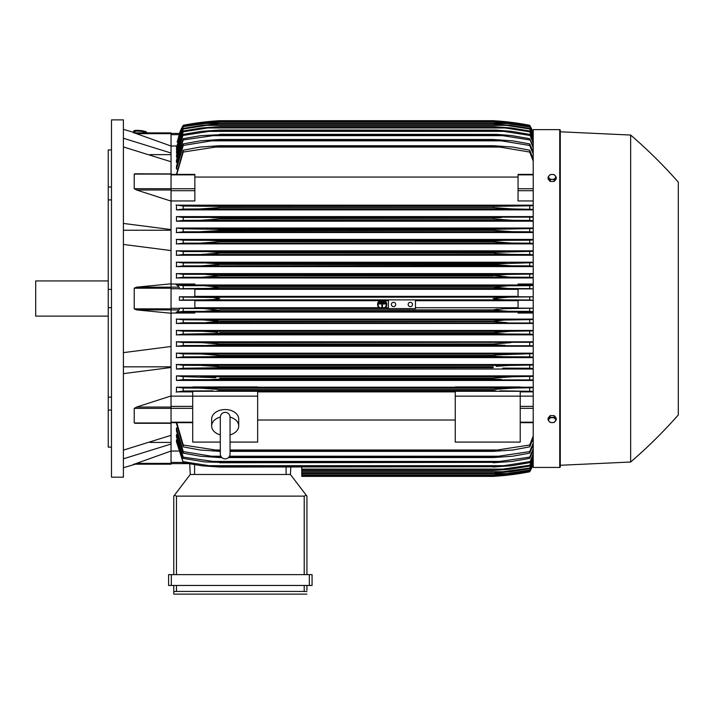<?xml version="1.0" encoding="UTF-8"?>
<svg xmlns="http://www.w3.org/2000/svg" width="714" height="714" viewBox="0 0 714 714"><rect width="100%" height="100%" fill="white"/><g stroke="black" fill="none" stroke-linecap="round" stroke-linejoin="round"><path stroke-width="1.07" d="M220.305 434.897L220.305 434.897A13.53 9.568 0 0 1 211.647 426.008A13.53 9.568 0 0 1 220.305 417.074M220.305 417.217L220.305 417.208C220.59 414.245 222.215 412.621 225.178 412.335C228.141 412.621 229.765 414.245 230.051 417.208L230.051 454.024C229.765 456.978 228.141 458.602 225.178 458.897C222.215 458.602 220.59 456.978 220.305 454.024L220.305 417.208M230.051 434.897L230.051 434.897A13.53 9.568 0 0 0 238.708 426.008L238.708 419.118A13.53 9.568 0 0 0 225.178 409.541A13.53 9.568 0 0 0 211.647 419.118L211.647 426.008M230.051 417.074A13.53 9.568 0 0 1 238.708 426.008M230.051 442.082L257.656 442.082L257.656 391.29L192.7 391.29L192.7 396.145L257.656 396.145M220.305 442.082L192.7 442.082L192.7 396.145L171.039 396.127M257.656 391.888L455.255 391.888M455.255 420.01L257.656 420.01M455.255 396.145L520.22 396.145L520.22 442.082L455.255 442.082L455.255 391.29L520.22 391.29L520.22 396.145L533.215 396.127M171.039 395.967L171.039 407.06L136.579 407.06L171.039 395.967L171.039 367.505L123.397 373.627M171.039 423.143L171.039 407.06M136.579 423.143L134.214 422.974L134.214 408.372L136.892 406.98M123.397 450.123L171.039 435.335L171.039 423.286L135.08 423.286M150.02 442.43L171.039 442.43M171.039 451.034L171.039 464.189L134.214 464.189L171.039 451.034L171.039 444.037L123.397 458.825M133.509 464.189C135.856 464.189 135.856 464.189 133.509 464.189C135.856 464.189 135.856 464.189 133.509 464.189M135.258 464.189A541.364 541.364 0 0 1 123.397 467.706M171.039 464.189L134.214 464.189M123.397 366.835L171.039 366.835M123.397 352.627L171.039 346.495L171.039 313.241L136.579 309.903L134.214 308.859L134.214 288.206L136.579 287.162L171.039 283.824L171.039 250.569L123.397 244.438M123.397 298.532L123.397 477.184L111.491 477.184L111.491 119.881L123.397 119.881L123.397 298.532M133.509 132.875C135.856 132.875 135.856 132.875 133.509 132.875C135.856 132.875 135.856 132.875 133.509 132.875M171.039 132.875L134.214 132.875L171.039 132.875L171.039 133.679L136.579 133.679L134.214 132.875L171.039 146.031L171.039 153.028L123.397 138.239M123.397 129.359A541.364 541.364 0 0 1 135.258 132.875M108.242 149.94L111.491 149.94L108.242 149.94L108.242 187.006L111.491 187.006M111.491 199.911L108.242 199.911L108.242 187.006M111.491 307.663L108.242 307.663L108.242 289.402L111.491 289.402M111.491 410.059L108.242 410.059L108.242 397.154L111.491 397.154M108.242 410.059L108.242 447.125L111.491 447.125M108.242 307.663L108.242 397.154M108.242 199.911L108.242 289.402M108.242 280.941L35.7 280.941L35.7 316.123L108.242 316.123M123.397 230.229L171.039 230.229M123.397 223.437L171.039 229.56L171.039 201.107L136.579 190.004L171.039 190.004L171.039 188.692L134.214 188.692L134.214 174.1L136.579 173.921M171.039 188.692L171.039 161.73L123.397 146.941M150.02 154.635L171.039 154.635M171.039 133.679L171.039 146.031L176.545 146.013M176.456 423.473L183.221 446.866L183.221 445.018L219.76 450.641L219.76 451.355L200.045 449.998L183.221 446.866M176.456 430.792L176.456 427.989L176.456 430.792L183.221 453.158L183.221 451.614L211.549 456.219L220.831 456.219M176.456 436.798L176.456 434.549L176.456 436.798L183.221 458.388L183.221 457.121L219.76 462.369L204.615 461.896L183.221 458.388M176.456 441.663L176.456 439.878L176.456 441.663L183.221 462.681L176.902 439.878M301.781 467.045L301.781 476.372L493.151 476.372A270.686 270.686 0 0 0 529.699 471.767A54.139 54.139 0 0 0 533.215 464.43L529.699 471.767L508.77 475.015L493.151 476.372L505.289 475.399M506.226 475.015L508.77 475.015M171.039 463.618L188.085 463.618L171.039 463.618M190.263 474.48L189.71 463.913L190.263 474.48L290.411 474.48L306.27 495.275L304.218 496.132L176.456 496.132L174.403 495.275L190.263 474.48M306.922 496.132L306.922 574.627L306.922 496.132L306.27 495.275M171.315 574.627L168.602 574.627L168.602 585.453L312.063 585.453L312.063 574.627L171.315 574.627L171.315 585.453M173.752 594.119L173.752 585.453L173.752 594.119L306.922 594.119L173.752 594.119M306.922 590.326L306.922 585.453L306.922 590.326M173.797 591.594L176.974 591.415M303.7 591.415L306.877 591.594M176.456 585.453L176.456 591.415L304.218 591.415L304.218 585.453M168.602 574.627L168.602 585.453M173.752 496.132L173.752 574.627L173.752 496.132L174.403 495.275M290.411 474.48L290.803 467.045L290.411 474.48M171.039 451.052L178.393 451.052M171.039 444.037L171.039 435.335M171.039 367.505L171.039 346.495M171.039 283.824L171.039 287.162L136.579 287.162M171.039 313.241L171.039 287.162L179.098 287.162L179.5 288.902L194.86 288.902L194.86 296.774L179.401 296.774L183.221 297.069L183.221 300.005L179.401 300.291L194.86 300.291L194.86 308.162L179.5 308.162L183.221 308.439L183.221 311.375L507.975 311.25L493.151 310.072L219.76 310.072L204.864 311.25M179.5 308.162L179.098 309.903L177.099 311.947L194.86 311.947L194.86 313.035L171.039 313.035M183.694 311.349L176.251 312.143M183.221 308.439L203.428 308.546L219.305 310.269M493.151 310.072L504.191 308.671L533.215 308.18L518.052 308.162L518.052 300.291L533.215 300.291M219.76 309.903L493.151 309.903L497.667 309.117M415.468 311.25L388.398 311.25M533.215 311.634L529.699 311.375L529.699 308.439M529.699 311.375L507.975 311.25M203.428 308.546L388.398 308.546L203.428 308.546M415.468 299.889L415.468 308.6L388.398 308.6L388.398 299.889L508.77 299.889C501.549 299.889 496.346 299.434 493.151 298.532L508.77 297.176L533.215 296.81M408.158 304.485A2.169 2.169 0 0 1 410.327 302.325A2.169 2.169 0 0 1 412.487 304.485A2.169 2.169 0 0 1 410.327 306.654A2.169 2.169 0 0 1 408.158 304.485M391.379 304.485A2.169 2.169 0 0 1 393.539 302.325A2.169 2.169 0 0 1 395.708 304.485A2.169 2.169 0 0 1 393.539 306.654A2.169 2.169 0 0 1 391.379 304.485M183.221 297.069L213.156 297.515L219.76 298.532L213.218 299.55L204.15 299.889L388.398 299.889M204.15 299.889L183.221 300.005M179.401 296.774L179.401 300.291M533.215 300.255L529.699 300.005L529.699 297.069M529.699 300.005L508.77 299.889M204.15 297.176L508.77 297.176M194.86 300.701L379.553 300.701M380.696 300.701L383.65 300.701M384.792 300.701L388.398 300.701M415.468 300.701L518.052 300.701M518.052 307.734L415.468 307.734M388.398 307.734L385.435 307.734M384.614 307.734L379.732 307.734M378.911 307.734L194.86 307.734M194.86 289.331L518.052 289.331M518.052 296.364L194.86 296.364M204.873 285.814L219.76 287.162L493.151 287.162L507.975 285.814L529.699 285.689L529.699 288.626L533.215 288.884L518.052 288.902L518.052 296.774L533.215 296.774M171.039 284.029L194.86 284.029L194.86 285.118L177.099 285.118L179.098 287.162M204.945 285.814L507.975 285.814L183.221 285.689L183.221 288.626L179.5 288.902M176.251 284.922L183.694 285.725M212.959 288.144L219.76 287.162L208.783 288.394L183.221 288.626M219.76 286.992L493.151 286.992M203.428 288.518L509.493 288.518L493.151 287.162L497.667 287.947M529.699 288.626L509.493 288.518M171.039 250.569L171.039 229.56M136.892 190.085L134.214 188.692M134.857 173.788L171.039 173.921M171.039 190.004L171.039 201.107M171.039 200.946L194.86 200.946L194.86 174.394L171.039 174.394M171.039 161.73L171.039 153.028M179.509 133.447L171.039 133.447L179.509 133.447L177.259 142.059M179.392 133.447A54.139 54.139 0 0 1 183.221 125.298L179.401 133.447L183.221 125.771L177.099 142.059M183.221 125.584L203.428 122.415L219.76 121.068L204.864 122.415M214.468 122.415L204.936 122.415L183.221 125.771M498.452 122.415L507.975 122.415L493.151 121.068L219.76 121.068L493.267 121.059L509.493 122.415L529.699 125.584L533.215 132.92M533.215 133.152L529.699 125.575M529.699 125.771L507.975 122.415M183.221 125.298L183.221 125.298A270.686 270.686 0 0 1 219.76 120.693L204.15 122.049L183.221 125.298M204.15 122.049L206.694 122.049M506.226 122.049L499.113 121.103M219.76 120.693L493.151 120.693A270.686 270.686 0 0 1 529.699 125.298L507.243 121.88M501.567 121.309L503.031 121.442M505.289 121.666L506.797 121.826M533.215 132.634A54.139 54.139 0 0 0 529.699 125.298L533.215 132.643M204.365 122.023L205.168 121.933M206.078 121.835L207.337 121.701M209.05 121.523L213.325 121.139M214.155 121.077L217.377 120.844M134.803 131.635A5.417 0.937 6.1 0 1 134.803 131.617A5.417 0.937 6.1 0 1 140.23 131.26A5.417 0.937 6.1 0 1 145.567 132.75A5.417 0.937 6.1 0 1 145.567 132.768A5.417 0.937 6.1 0 1 145.567 132.786M133.723 131.501L133.777 130.974A6.497 1.125 6.1 0 1 133.777 130.974A6.497 1.125 6.1 0 1 140.301 130.537A6.497 1.125 6.1 0 1 146.7 132.331A6.497 1.125 6.1 0 1 146.7 132.349L146.647 132.875A6.497 1.125 -173.9 0 0 146.647 132.858A6.497 1.125 -173.9 0 0 140.239 131.073A6.497 1.125 -173.9 0 0 133.723 131.501A6.497 1.125 -173.9 0 0 133.723 131.528A6.497 1.125 -173.9 0 0 134.732 132.233M208.176 288.42L209.818 288.34M219.76 287.162L493.151 287.162M500.068 288.153L503.138 288.34M504.905 288.42L505.494 288.447M211.54 379.464L219.76 379.205L211.54 379.464M533.215 375.867L176.456 375.867L183.221 376.653L215.69 377.67M206.712 376.974L203.561 376.822M504.852 377.054L493.151 378.117L512.572 376.76L533.215 376.367M183.221 368.245L183.221 365.282L200.714 365.389L219.76 366.746L219.76 367.71L183.221 368.245L176.456 369.04L533.215 369.04M219.751 366.746L216.708 366.371M214.316 366.13L210.416 365.818M206.623 365.568L204.57 365.479M496.23 366.371L508.297 365.479L533.215 365.006M215.057 354.796L214.093 354.706M209.97 354.376L209.122 354.314M207.497 354.224L203.561 354.055M503.861 354.314L503.049 354.367M493.151 356.197L219.76 356.197L208.881 356.732L504.013 356.732L493.151 356.197L493.151 355.376L496.792 354.903L533.215 353.644M493.811 356.286L497.845 356.581M218.903 344.817L207.747 345.362M533.215 345.763L183.221 345.496L183.221 342.55L201.625 342.658L219.76 344.005L203.267 342.666M505.146 345.362L493.151 344.683L219.76 344.683L219.76 344.005L493.151 344.005L510.903 342.658M502.736 345.335L505.084 345.362M217.609 332.242L202.169 331.287L183.221 331.18L183.221 334.116L217.841 333.465M206.453 331.376L205.445 331.341M204.4 331.314L203.677 331.296M504.807 331.448L493.169 332.635L510.751 331.287L533.215 330.912M507.404 331.341L506.404 331.376M493.954 333.313L495.079 333.465M495.65 333.527L497.836 333.715M501.451 333.902L502.977 333.947M216.422 322.157L218.314 321.934M217.538 320.809L217.002 320.747M213.352 320.381L212.174 320.291M533.215 323.005L183.221 322.746L183.221 319.81L202.767 319.917L219.76 321.273L493.151 321.273L504.146 320.077L533.215 319.551M217.127 390.781L495.864 390.781M496.516 389.139L493.231 389.478M533.215 464.154L529.699 471.49L509.493 474.649L493.151 476.006L507.975 474.649L529.699 471.294L533.215 463.913M301.781 476.006L493.151 476.006L301.781 475.997M498.452 474.649L507.975 474.649M176.992 434.549L176.456 434.549L183.221 457.121M177.09 427.989L176.456 427.989L183.221 451.614M211.54 456.219L219.76 457.022L219.76 457.576L200.348 456.219L183.221 453.158M219.76 457.022L221.34 457.022M229.016 457.022L493.151 457.022L529.699 451.614L533.215 443.091M219.76 457.576L221.84 457.576M228.516 457.576L493.151 457.576L493.151 457.022M533.215 445.036L529.699 453.158L512.572 456.219L493.151 457.576M529.699 453.158L529.699 451.614M229.524 456.219L501.362 456.219M219.76 462.369L493.151 462.369L529.699 457.121L533.215 448.936M219.76 462.77L493.151 462.369M533.215 450.534L529.699 458.388L512.206 461.414L493.151 462.77M529.699 458.388L529.699 457.121M210.157 461.414L502.763 461.414M219.76 466.76L493.151 466.76L504.013 465.689L208.899 465.689L219.76 467.045L202.232 465.831L183.221 462.681M183.087 461.619L209.452 465.742M219.76 467.045L493.151 466.76M533.215 455.005L529.699 462.681L511.777 465.689L493.151 467.045M503.459 465.742L529.824 461.619M529.699 462.681L533.215 453.729M301.781 470.455L493.151 470.455L529.699 465.278L533.215 457.567M301.781 470.276L493.151 470.276M533.215 458.558L529.699 466.081L509.671 469.303L493.151 470.455M529.699 466.081L529.699 465.278M301.781 469.107L505.146 469.107M301.781 473.07L493.151 473.07L529.699 468.072L533.215 460.512M301.781 472.971L493.151 472.971M533.215 461.235L529.699 468.67L510.751 471.713L493.151 473.07M529.699 468.67L529.699 468.072M301.781 471.713L506.181 471.713M301.781 474.908L493.151 474.908L507.119 473.56L529.699 470.071L533.215 462.618M301.781 474.864L493.151 474.864M533.215 463.091L529.699 470.455L510.144 473.56L493.151 474.908M301.781 473.56L507.119 473.56M176.76 422.67L183.221 445.018M219.76 450.641L220.305 450.641M230.051 450.641L493.151 450.641L529.699 445.018L533.215 436.049M219.76 451.355L220.305 451.355M230.051 451.355L493.151 451.355L493.151 450.641M213.138 449.998L220.305 449.998L213.138 449.998M230.051 449.998L499.782 449.998L230.051 449.998M533.215 438.414L529.699 446.866L512.875 449.998L493.151 451.355M529.699 446.866L529.699 445.018M520.22 391.888L533.215 391.888M533.215 391.326L499.782 390.835M213.138 390.835L183.221 391.013L183.221 388.014L200.045 388.13L219.76 389.478L493.151 389.478L512.875 388.13L533.215 387.72M183.775 390.969L176.072 392.093M192.7 387.193L176.456 387.193L176.456 391.888L192.7 391.888M493.151 389.478L493.151 390.674L219.76 390.674L219.76 389.478M529.699 391.013L529.699 388.014M200.152 388.13L512.875 388.13L200.152 388.13M176.456 387.193L183.221 388.014M533.215 387.193L520.22 387.193M520.22 387.55L455.255 387.55L455.255 386.961L520.22 386.961L520.22 387.55M455.255 387.193L257.656 387.193M257.656 387.55L192.7 387.55L192.7 386.961L257.656 386.961L257.656 387.55M533.215 313.035L518.052 313.035L518.052 311.947L533.215 311.947M194.86 312.08L518.052 312.08M176.456 375.867L176.456 380.464L533.215 380.464M533.215 364.524L176.456 364.524L176.456 369.04M533.215 353.18L176.456 353.18L176.456 357.634L533.215 357.634M533.215 341.827L176.456 341.827L176.456 346.236L533.215 346.236M533.215 330.466L176.456 330.466L176.456 334.848L533.215 334.848M533.215 319.104L176.456 319.104L176.456 323.46L533.215 323.46M183.739 322.71L176.251 323.522M176.251 319.033L183.685 319.836M219.76 321.273L205.784 322.621M507.119 322.621L493.151 321.612L219.76 321.612M529.699 322.746L529.699 319.81M202.767 319.917L510.144 319.917M183.81 334.081L176.26 334.911M176.251 330.403L183.721 331.207M206.739 333.991L506.181 333.991L493.151 333.152L493.151 332.635L219.76 332.635L219.76 333.152L206.712 333.991M493.151 333.152L219.76 333.152M533.215 334.384L529.699 334.116L529.699 331.18M529.699 334.116L506.181 333.991M202.169 331.287L510.751 331.287M183.9 345.451L176.26 346.308M176.26 341.756L183.784 342.586M493.151 344.683L493.151 344.005M201.625 342.658L533.215 342.283M529.699 345.496L529.699 342.55M184.025 356.822L176.26 357.705M219.76 356.197L219.76 355.376L201.143 354.019L183.221 353.921L183.221 356.875M176.26 353.109L183.873 353.957M209.452 356.723L183.087 356.875M219.76 355.376L493.151 355.376M533.215 357.152L529.699 356.875L529.699 353.921M529.824 356.875L503.459 356.723M201.143 354.019L511.777 354.019M176.26 364.461L183.989 365.336M219.76 366.746L493.151 366.746L493.151 367.71L219.76 367.71M210.157 368.094L493.151 367.71M533.215 368.54L529.699 368.245L529.699 365.282M529.699 368.245L502.763 368.094M200.714 365.389L512.206 365.389M183.221 376.653L183.221 379.625L176.456 380.464M533.215 379.928L183.221 379.625M219.76 378.117L219.76 379.205L493.151 379.205L493.151 378.117L219.76 378.117M501.362 379.464L493.151 379.205M529.699 379.625L529.699 376.653M200.348 376.76L512.572 376.76M379.964 307.895L379.08 307.895A4.605 4.605 0 0 1 379.786 300.549L381.169 300.549A4.061 4.061 0 0 0 379.964 307.895M385.265 307.895L384.382 307.895A4.061 4.061 0 0 0 383.177 300.549L384.56 300.549A4.605 4.605 0 0 1 385.265 307.895M529.699 285.689L533.215 285.43M533.215 285.118L518.052 285.118L518.052 284.029L533.215 284.029M518.052 284.984L194.86 284.984M533.215 273.605L176.456 273.605L176.456 277.969L533.215 277.969M533.215 262.216L176.456 262.216L176.456 266.599L533.215 266.599M533.215 250.828L176.456 250.828L176.456 255.246L533.215 255.246M533.215 239.431L176.456 239.431L176.456 243.885L533.215 243.885M533.215 228.025L176.456 228.025L176.456 232.541L533.215 232.541M533.215 216.601L176.456 216.601L176.456 221.197L533.215 221.197M533.215 205.177L176.456 205.177L176.456 209.871L533.215 209.871M533.215 200.946L518.052 200.946L518.052 174.609M194.86 177.054L518.052 177.054M183.221 150.199L200.045 147.066L219.76 145.71L219.76 146.424L183.221 152.046L183.221 150.199L176.456 174.394M533.215 153.974L529.699 145.451L501.362 140.845L211.549 140.845L183.221 145.451L183.221 143.907L176.456 166.273L176.456 169.075L177.09 169.075M183.221 138.677L200.714 135.651L219.76 134.696L183.221 139.944L183.221 138.677L176.456 160.266L176.456 162.515L176.992 162.515M176.456 157.187L183.221 134.384L176.456 155.402L176.902 157.187M533.215 139.498L529.699 131.787L505.146 127.958L207.765 127.958L183.221 131.787L183.221 130.983L176.456 151.573L176.813 152.948M533.215 136.552L529.699 128.993L506.181 125.352L206.739 125.352L183.221 128.993L183.221 128.404L176.456 148.69L176.724 149.69M533.215 134.446L529.699 126.994L507.119 123.504L205.802 123.504L183.221 126.61L176.644 147.37M183.221 126.994L176.456 147.37M183.221 126.61L202.767 123.504L219.76 122.201L205.784 123.513M219.76 122.156L493.776 122.165L510.144 123.504L529.699 126.61L533.215 133.973M507.119 123.504L493.151 122.201L219.76 122.201M183.221 128.993L176.456 149.69M183.221 128.404L202.169 125.352L219.76 123.995L206.712 125.352M219.76 123.995L493.151 123.995L510.751 125.352L529.699 128.404L533.215 135.83M506.181 125.352L493.151 124.093L219.76 124.093M529.699 128.993L529.699 128.404M183.221 131.787L176.456 152.948M183.221 130.983L201.625 127.958L219.76 126.61L207.747 127.967M219.76 126.61L493.151 126.61L511.286 127.958L529.699 130.983L533.215 138.507M505.146 127.958L493.151 126.789L219.76 126.789M529.699 131.787L529.699 130.983M209.452 131.322L183.087 135.446M183.221 134.384L201.143 131.376L219.76 130.019L208.881 131.376L504.013 131.376L493.151 130.305L219.76 130.305M219.76 130.019L496.382 130.091L511.777 131.376L529.699 134.384L533.215 142.059M533.215 143.335L529.699 134.384M529.824 135.446L503.459 131.322M183.221 139.944L176.456 162.515M219.76 134.294L496.846 134.366L511.385 135.535L529.699 138.677L533.215 146.54M210.157 135.651L502.763 135.651L493.151 134.696L219.76 134.696M533.215 148.128L529.699 138.677M529.699 139.944L502.763 135.651M183.221 145.451L176.456 169.075M183.221 143.907L200.348 140.845L219.76 139.498L219.76 140.042L211.54 140.845M219.76 139.498L493.151 139.498L512.572 140.845L529.699 143.907L533.215 152.028M501.362 140.845L493.151 140.042L219.76 140.042M493.151 140.042L493.151 139.498M529.699 145.451L529.699 143.907M183.221 152.046L176.76 174.394M219.76 145.71L493.151 145.71L512.875 147.066L529.699 150.199L533.215 158.651M213.138 147.066L499.782 147.066L493.151 146.424L219.76 146.424M493.151 146.424L493.151 145.71M533.215 161.016L529.699 152.046L529.699 150.199M529.699 152.046L499.782 147.066M176.072 204.98L183.775 206.096M216.047 207.961L219.76 207.587L219.76 206.391L183.221 206.051L183.221 209.05L176.456 209.871M533.215 209.345L512.875 208.934L493.151 207.587L219.76 207.587L200.045 208.934L183.221 209.05M219.76 207.587L493.151 207.587L493.151 206.391L533.215 205.739M219.751 206.391L495.721 206.284M200.045 208.934L512.768 208.934L200.045 208.934M529.699 209.05L529.699 206.051M213.138 206.23L499.782 206.23L213.138 206.23M176.456 216.601L183.221 217.44L183.221 220.412L176.456 221.197M211.54 217.6L219.76 217.859L219.76 218.948L200.348 220.305L183.221 220.412M183.221 217.44L533.215 217.136M200.348 220.305L512.572 220.305L493.151 218.948L219.76 218.948L493.151 218.948L493.151 217.859L501.362 217.6L219.76 217.859M533.215 220.697L529.699 220.412L529.699 217.44M529.699 220.412L512.572 220.305M176.456 228.025L183.221 228.819L183.221 231.782L512.206 231.675L493.151 230.319L493.151 229.355L533.215 228.525M183.989 231.729L176.26 232.603M183.221 228.819L219.76 229.355L219.76 230.319L216.637 230.702L200.714 231.675M219.76 230.319L493.151 230.319L216.708 230.693M219.76 229.355L493.151 229.355M533.215 232.059L529.699 231.782L529.699 228.819M529.699 231.782L512.206 231.675M210.157 228.971L502.763 228.971L210.157 228.971M176.26 239.36L184.025 240.243M183.873 243.108L176.26 243.956M183.221 240.19L183.221 243.153L511.777 243.046L493.151 241.689L493.151 240.868L504.013 240.332L208.899 240.332L219.76 240.868L219.76 241.689L201.143 243.046M183.087 240.19L209.452 240.341M219.76 241.689L493.151 241.689L219.76 241.689M219.76 240.868L493.767 240.788M503.459 240.341L529.824 240.19M533.215 243.42L529.699 243.153L529.699 240.19L533.215 239.913M529.699 243.153L511.777 243.046M176.26 250.757L183.9 251.614M183.784 254.487L176.26 255.309M207.765 251.703L505.146 251.703L183.221 251.569L183.221 254.514L511.286 254.407L496.649 253.559L493.151 253.059L493.151 252.381L533.215 251.301M207.747 251.703L219.76 252.381L219.76 253.059L201.625 254.407M219.76 253.059L493.151 253.059L219.76 253.059L213.218 253.854M219.76 252.381L493.954 252.256M533.215 254.782L529.699 254.514L529.699 251.569M529.699 254.514L511.286 254.407M176.26 262.154L183.81 262.984M183.721 265.858L176.251 266.661M206.739 263.073L506.181 263.073L183.221 262.948L183.221 265.885L510.751 265.778L493.151 264.43L493.151 263.912L533.215 262.681M206.721 263.073L219.76 263.912L219.76 264.43L202.169 265.778M493.151 264.43L219.76 264.43L495.329 264.823M219.76 263.912L493.151 263.912M533.215 266.152L529.699 265.885L529.699 262.948M529.699 265.885L510.751 265.778M176.251 273.542L183.739 274.354M183.685 277.228L176.251 278.032M205.802 274.444L507.119 274.444L183.221 274.319L183.221 277.255L510.144 277.148L493.151 275.452L507.119 274.444L533.215 274.06M205.766 274.444L219.76 275.791L202.767 277.148M219.76 275.791L493.151 275.791L219.76 275.791M219.76 275.452L493.151 275.452M533.215 277.514L529.699 277.255L529.699 274.319M529.699 277.255L510.144 277.148M496.194 274.935L494.65 275.122M219.751 263.912L219.225 263.796M203.74 265.769L206.507 265.688M217.609 264.823L219.653 264.457M495.65 263.537L495.079 263.6M504.807 265.617L506.431 265.688M503.807 254.157L507.645 254.345M209.122 242.751L209.97 242.689M506.324 231.497L508.35 231.586M211.558 217.6L501.362 217.6M503.004 219.885L504.852 220.01M506.226 220.09L510.367 220.269M204.927 208.791L205.971 208.738M505.726 208.667L506.958 208.738M678.3 182.141A487.225 487.225 0 0 0 630.658 135.044L560.285 131.795L560.285 130.171A0.544 0.544 0 0 0 559.74 129.627L533.215 129.627L533.215 467.438L559.74 467.438A0.544 0.544 0 0 0 560.285 466.894L560.285 465.269L630.658 462.02A487.225 487.225 0 0 0 678.3 414.923L678.3 182.141L678.3 414.923M560.285 130.171L560.285 466.894M560.285 131.795L560.285 465.269M630.658 135.044L630.658 462.02M556.224 419.921L556.224 418.109L554.198 415.619L550.128 415.619L548.102 418.109L548.102 419.921L549.111 421.385A3.516 2.49 0 0 1 548.647 420.135A3.516 2.49 0 0 1 549.111 418.895A3.516 2.49 0 0 1 552.163 417.654A3.516 2.49 0 0 1 555.206 418.895A3.516 2.49 0 0 1 555.679 420.135A3.516 2.49 0 0 1 555.206 421.385A3.516 2.49 0 0 1 552.163 422.626L554.198 422.402L556.224 419.921L554.198 417.431L550.128 417.431L548.102 419.921M550.128 422.402L552.163 422.626A3.516 2.49 0 0 1 549.111 421.385L550.128 422.402M554.198 415.619L554.198 417.431M550.128 415.619L550.128 417.431M550.128 181.445L550.128 179.633L552.163 179.41A3.516 2.49 180 0 1 549.111 178.17A3.516 2.49 180 0 1 548.647 176.929A3.516 2.49 180 0 1 549.111 175.68L548.102 177.152L548.102 178.955L550.128 181.445L554.198 181.445L556.224 178.955L556.224 177.152L555.206 175.68A3.516 2.49 180 0 1 555.679 176.929A3.516 2.49 180 0 1 555.206 178.17A3.516 2.49 180 0 1 552.163 179.41L554.198 179.633L556.224 177.152M554.198 181.445L554.198 179.633M552.163 174.439A3.516 2.49 180 0 1 555.206 175.68L554.198 174.662L552.163 174.439L550.128 174.662L549.111 175.68A3.516 2.49 180 0 1 552.163 174.439M548.102 177.152L550.128 179.633M383.257 301.022L383.257 301.567L381.089 301.567L381.089 301.022L383.257 301.022M378.929 303.405L385.417 303.405L385.417 303.95L382.445 303.95L382.445 307.466L381.901 307.466L381.901 303.95L378.929 303.95L378.929 303.405M384.337 302.209L384.337 302.754L380.009 302.754L380.009 302.209L384.337 302.209M171.039 406.382L192.7 406.382M171.039 408.337L192.7 408.337M171.039 422.197L192.7 422.197M171.039 408.372L134.214 408.372M171.039 422.974L134.214 422.974M171.039 463.386L136.579 463.386M171.039 462.422L183.079 462.422M309.358 574.627L309.358 585.453M176.456 496.132L176.456 574.627M304.218 496.132L304.218 574.627M286.082 474.48L286.082 467.045M194.592 474.48L194.592 464.734M171.039 288.206L134.214 288.206M171.039 308.859L134.214 308.859M179.098 309.903L136.579 309.903M171.039 288.733L179.509 288.733M171.039 308.332L179.509 308.332M171.039 174.1L134.214 174.1M171.039 174.868L194.86 174.868M171.039 188.728L194.86 188.728M171.039 190.683L194.86 190.683M171.039 134.651L179.098 134.651M533.215 422.197L520.22 422.197M533.215 408.337L520.22 408.337M533.215 406.382L520.22 406.382M533.215 190.683L518.052 190.683M533.215 188.728L518.052 188.728M533.215 174.868L518.052 174.868M559.74 129.627L559.74 467.438M220.305 448.633L220.305 454.024M230.051 448.633L230.051 454.024M171.039 422.67L192.7 422.67M134.803 131.617L134.687 132.697M533.215 422.67L520.22 422.67M533.215 174.394L518.052 174.394"/></g></svg>

